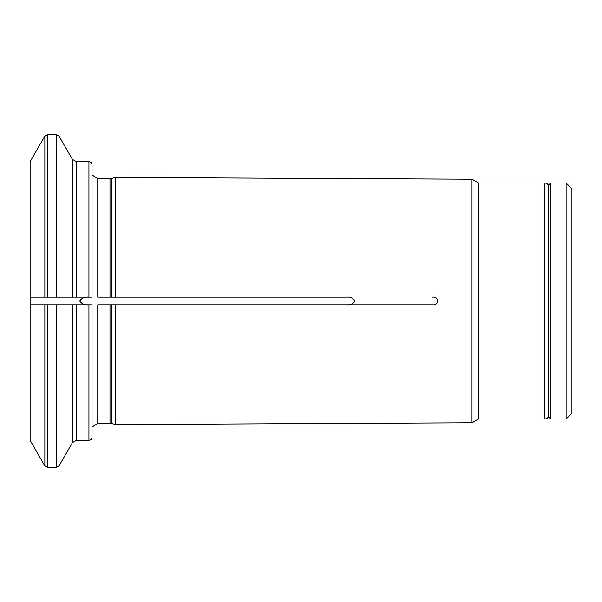 <?xml version="1.0" encoding="UTF-8"?>
<svg xmlns="http://www.w3.org/2000/svg" width="602" height="602" viewBox="0 0 602 602"><rect width="100%" height="100%" fill="white"/><g stroke="black" fill="none" stroke-linecap="round" stroke-linejoin="round"><path stroke-width="0.9" d="M115.569 304.868L111.596 304.868L111.596 423.499L109.993 423.289L109.993 304.868L97.757 304.868L345.992 304.868C350.025 305.274 353.088 303.987 355.188 301.015C353.103 298.013 350.04 296.718 345.992 297.132L115.569 297.132L115.569 177.432L472.013 179.215L472.013 422.785L115.569 424.568L115.569 304.868L432.522 304.868C439.287 305.839 439.272 296.154 432.522 297.132M88.84 297.132C84.814 296.726 81.744 298.013 79.652 300.985C81.729 303.987 84.792 305.282 88.84 304.868M115.569 297.132L111.596 297.132L111.596 178.501L97.757 178.711L97.757 297.132L345.992 297.132M47.528 467.408L56.34 467.408L56.34 304.868L47.528 304.868L47.528 467.408L44.849 465.858L30.115 440.333L30.115 161.667L44.849 136.142L44.849 297.132L30.115 297.132L72.428 297.132L72.428 159.364L59.019 136.142L59.019 297.132L92.031 297.132L92.031 164.782C91.828 162.879 90.797 161.848 88.938 161.682L88.938 297.132M47.528 304.868L30.115 304.868L30.115 297.132M92.031 304.868L92.031 437.218C91.828 439.121 90.797 440.152 88.938 440.318L88.938 304.868L92.031 304.868M56.34 304.868L88.938 304.868M472.013 179.215L478.507 182.97L478.507 419.03L472.013 422.785M345.992 304.868L432.522 304.868M30.115 304.868L44.849 304.868L44.849 465.858M59.019 304.868L72.428 304.868L72.428 442.636L59.019 465.858L59.019 304.868M550.612 182.97L548.678 184.904L548.678 417.096L550.612 419.03L566.098 419.03L566.098 182.97L550.612 182.97L550.612 419.03M566.098 419.03L571.9 413.228L571.9 188.772L566.098 182.97M97.757 304.868L97.757 423.289L109.993 423.289M76.446 304.868L76.446 440.318L88.938 440.318M109.993 178.711L109.993 297.132M72.428 159.364L76.446 161.682L76.446 297.132M47.528 297.132L47.528 134.592L56.34 134.592L59.019 136.142M56.34 297.132L56.34 134.592M478.507 182.97L544.81 182.97L544.81 419.03C547.158 418.804 548.452 417.51 548.678 415.162M111.596 423.499L115.569 424.568M97.757 423.289L92.031 427.127M72.428 442.636L76.446 440.318M56.34 467.408L59.019 465.858M111.596 178.501L115.569 177.432M97.757 178.711L92.031 174.873M76.446 161.682L88.938 161.682M47.528 134.592L44.849 136.142M478.507 419.03L544.81 419.03M544.81 182.97C547.158 183.196 548.452 184.49 548.678 186.838"/></g></svg>
